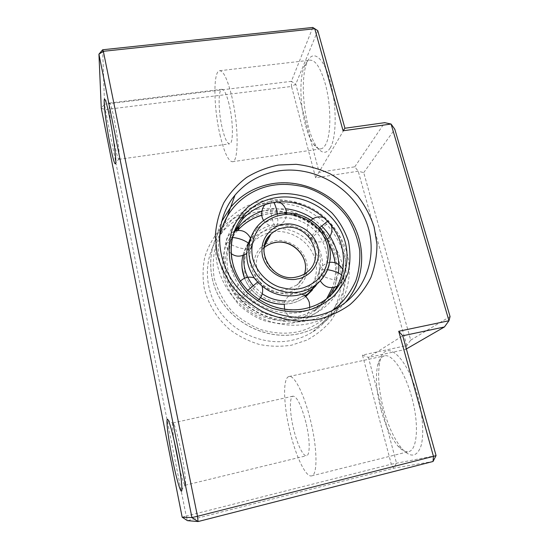 <?xml version="1.0" encoding="UTF-8"?>
<svg xmlns="http://www.w3.org/2000/svg" width="549" height="549" viewBox="0 0 549 549"><rect width="100%" height="100%" fill="white"/><g stroke="black" fill="none" stroke-linecap="round" stroke-linejoin="round"><path stroke-width="0.41" stroke-dasharray="2.75 2.06" d="M319.95 281.17C329.276 266.807 329.311 252.012 320.067 236.77C310.892 223.237 293.612 215.64 277.76 218.262C269.429 219.703 262.374 223.381 256.603 229.283L251.229 236.544M244.154 254.983C245.321 247.434 248.477 240.929 253.624 235.466C259.279 229.66 266.19 226.044 274.356 224.616C289.748 222.05 306.507 229.304 315.531 242.356C324.637 257.042 324.823 271.453 316.066 285.583M304.812 295.829L293.001 300.221L285.082 300.927M262.216 293.784L253.137 285.61M233.874 232.433C225.529 250.783 228.947 274.267 242.96 291.052C256.98 307.824 280.347 316.238 301.072 312.141C308.318 310.686 314.92 307.968 320.884 303.981L330.923 295.17M261.825 211.317L270.54 209.162L285.576 208.744M312.93 218.749L321.68 225.934M338.459 272.99L334.416 287.34M328.419 297.386L316.457 308.6C310.617 312.511 304.146 315.181 297.043 316.615C275.152 321 250.419 310.954 237.223 292.143C223.992 273.34 223.704 248.121 235.837 230.704M260.02 211.276C244.305 213.973 231.342 221.329 221.144 233.332C204.324 253.624 202.567 285.061 218.022 309.025C233.414 333.01 264.227 346.083 291.409 340.414C299.095 338.815 306.177 335.988 312.662 331.939C339.172 315.359 348.498 280.292 335.617 252.19C322.908 223.992 290.373 206.314 260.02 211.276M114.062 118.625C112.504 110.973 111.241 106.053 110.267 103.864L109.615 103.047C108.043 102.725 110.871 126.16 114.357 143.316C116.436 153.528 117.946 158.86 118.9 159.32L119.257 158.393C119.867 154.688 117.205 134.018 114.062 118.625M179.605 468.62C182.199 479.332 184.052 484.87 185.171 485.241L185.617 483.875C185.747 478.309 184.258 467.563 181.143 451.635C178.199 437.388 175.769 428.172 173.841 423.986L172.942 422.97C172.07 423.753 172.434 429.51 174.047 440.236M305.354 124.698C300.029 105.113 299.301 78.432 304.173 66.621L304.283 66.354C305.855 62.572 307.797 60.514 310.11 60.184C315.538 60.115 320.541 67.836 325.132 83.324C331.376 105.182 331.308 135.397 325.488 144.799C324.102 147.256 322.531 148.607 320.774 148.868C318.441 149.15 316.059 147.64 313.63 144.346C310.425 139.878 307.666 133.325 305.354 124.698M330.285 147.914C326.442 153.94 322.071 153.727 317.171 147.276C305.182 132.11 298.855 81.526 306.946 62.744L307.069 62.449C312.381 49.012 323.388 56.451 330.1 80.744C336.901 104.873 336.709 137.401 330.285 147.914M383.456 408.861C378.453 389.234 377.335 373.19 380.121 360.72C384.739 338.122 406.665 355.169 417.473 395.225C422.956 414.948 424.26 435.577 420.87 446.392C416.828 456.994 410.631 457.887 402.28 449.048C394.539 439.838 388.26 426.443 383.456 408.861M380.876 409.252C376.271 391.135 375.235 376.36 377.76 364.934C379.139 359.643 381.37 356.617 384.451 355.855C392.123 353.535 404.853 371.755 411.633 396.852C419.285 423.739 417.425 450.31 408.607 451.614C405.43 452.294 401.916 450.496 398.087 446.213C391.039 437.793 385.302 425.475 380.876 409.252M258.51 209.018C243.324 211.955 229.578 219.36 219.017 230.45C212.628 238.451 207.872 247.4 204.75 257.296C202.684 267.541 202.526 277.959 204.276 288.548C208.256 304.242 217.129 318.592 229.757 329.585C238.76 336.228 248.587 341.169 259.231 344.415C270.094 346.57 280.868 346.824 291.56 345.177L306.623 340.195C315.929 335.247 323.958 328.872 330.711 321.083C336.571 312.656 340.73 303.48 343.18 293.557C344.587 283.428 344.216 273.32 342.054 263.232C337.429 248.134 329.05 235.343 316.91 224.857C308.442 218.639 299.212 213.925 289.241 210.706C279.036 208.428 268.79 207.865 258.51 209.018M229.029 103.981C226.572 94.304 224.212 89.412 221.947 89.288C217.891 89.281 218.31 112.243 222.386 128.747C224.816 138.574 227.217 143.605 229.592 143.838C233.503 144.202 233.339 121.178 229.029 103.981M305.944 422.593C301.401 405.471 297.098 396.653 293.049 396.152C289.282 396.707 289.625 412.608 293.53 428.721C297.036 443.818 303.13 456.768 306.582 455.691C310.254 455.299 310.048 439.221 305.944 422.593M220.348 136.358C213.671 109.21 212.827 70.924 219.682 70.732C223.409 70.876 227.327 78.967 231.438 95.004C238.76 124.06 238.89 162.531 232.426 161.729C228.398 161.269 224.376 152.807 220.348 136.358M289.748 430.588C283.353 404.009 282.701 377.554 289.042 376.532C294.243 374.727 304.235 394.223 310.487 420.349C317.452 448.368 317.72 475.304 311.626 475.88C305.711 477.657 295.499 455.512 289.748 430.588M317.768 30.655L295.774 84.189L291.519 86.454L291.382 81.341L295.774 84.189L319.189 172.269L354.778 166.821L358.216 171.213L406.816 345.534L362.47 355.066L391.3 464.221L186.228 516.094L105.298 109.601L101.27 108.263L104.536 104.255L105.298 109.601L291.519 86.454L315.648 177.801L358.216 171.213L363.726 172.633L410.714 340.119L406.816 345.534L405.553 349.411L368.406 357.44L396.467 462.999L393.722 468.18L391.3 464.221L436.064 455.588M182.172 517.22L186.228 516.094L187.483 520.665L393.722 468.18L433.044 461.489M362.47 355.066L368.406 357.44L402.712 335.789M315.648 177.801L344.937 128.24M102.642 49.767L104.536 104.255L291.382 81.341L312.827 27.45M405.553 349.411L406.377 348.938M410.714 340.119L450.063 316.553M363.726 172.633L394.793 129.214M354.778 166.821L384.705 122.667M337.168 286.324C344.196 281.438 342.905 279.235 343.763 277.67L343.338 279.022C340.305 282.982 319.326 276.957 319.12 272.078L319.449 270.849C320.637 269.6 323.34 269.223 327.554 269.717M342.96 269.847C344.134 274.02 344.401 276.627 343.763 277.67L341.794 275.049M265.503 244.127L274.328 240.881C282.008 238.671 301.065 243.241 306.555 261.798C310.624 280.669 295.245 291.924 287.003 292.535C280.223 294.092 266.402 292.445 257.694 279.523C249.04 266.059 255.896 249.184 264.735 244.6M264.144 247.647L263.046 248.649C246.144 263.451 264.234 294.93 286.901 289.501L296.934 285C300.612 282.069 303.137 278.37 304.517 273.91M305.072 271.631C303.988 277.101 301.277 281.562 296.934 285L306.651 272.448C303.576 274.829 300.063 276.394 296.117 277.142C280.862 280.443 264.028 267.143 263.945 251.778M305.752 296.638L305.114 297.119C300.728 300.296 295.808 302.424 290.339 303.508L284.272 304.187M260.514 297.517C253.144 292.638 247.832 286.201 244.579 278.199M242.926 255.477C244.463 249.424 247.352 244.161 251.593 239.673C257.172 233.943 263.987 230.374 272.029 228.954C287.381 226.373 304.091 233.716 312.896 246.844C321.762 261.64 321.625 275.975 312.484 289.865M272.16 232.055C266.944 232.824 261.365 235.418 255.436 239.838C247.771 246.426 242.143 259.107 244.936 272.956C248.56 286.681 259.608 296.714 269.902 300.262C277.54 302.369 283.991 302.849 289.254 301.717C300.42 300.852 321.062 285.542 315.497 260.178C308.044 235.267 282.509 229.125 272.16 232.055M329.18 264.906C337.326 237.751 308.593 207.906 280.258 213.595C271.803 215.043 264.645 218.763 258.792 224.747L256.603 229.283M331.72 310.823C323.244 316.114 315.243 319.401 307.708 320.685C294.127 323.388 273.265 323.038 251.607 309.073C229.846 295.355 214.268 264.289 219.401 237.683M345.362 302.533C341.162 307.262 336.331 311.331 330.869 314.749C323.835 319.12 316.142 322.16 307.769 323.869C281.239 329.235 251.119 318.489 233.078 296.927C215.05 275.351 210.747 245.231 221.467 221.851M345.3 302.581C341.107 307.289 336.297 311.345 330.869 314.749L319.786 325.214C313.054 329.421 305.697 332.344 297.723 333.991C269.566 339.81 237.71 326.243 221.762 301.456C205.738 276.703 207.447 244.168 224.85 223.134C207.467 244.031 205.669 276.518 221.727 301.339C237.71 326.181 269.676 339.769 297.812 333.936C305.766 332.296 313.088 329.386 319.786 325.214C347.181 308.106 356.692 271.899 343.29 242.884C330.073 213.767 296.419 195.458 265.043 200.488C248.786 203.219 235.391 210.775 224.85 223.134L230.601 207.302C241.67 194.394 255.745 186.55 272.819 183.764C298.917 179.798 327.012 190.716 344.285 211.276C361.503 231.877 366.691 260.933 356.555 284.869M265.181 203.617C255.642 204.921 245.369 209.567 234.382 217.541C227.32 223.951 221.419 232.248 216.677 242.432C213.142 253.693 212.333 265.723 214.234 278.521C217.98 291.073 224.026 302.122 232.364 311.681C241.457 319.834 250.872 325.79 260.61 329.544C274.788 333.792 287.024 333.854 296.686 332.021C306.562 330.217 316.842 324.926 327.52 316.162C334.238 309.259 339.632 300.619 343.701 290.243C346.501 278.967 346.7 267.205 344.298 254.956C340.256 243.083 334.217 232.701 326.188 223.807C317.548 216.189 308.655 210.555 299.514 206.911C286.077 203.006 274.637 201.908 265.181 203.617M320.884 303.981L324.136 300.584C318.091 304.626 311.386 307.378 304.022 308.847C272.647 315.881 236.866 291.574 231.939 259.924M294.394 322.661C286.015 324.534 275.708 323.807 263.486 320.479C255.155 317.26 247.091 312.161 239.302 305.182C232.152 297.009 226.95 287.552 223.711 276.806C222.043 265.833 222.702 255.505 225.694 245.822C229.729 237.058 234.773 229.901 240.826 224.363C250.255 217.459 259.087 213.431 267.308 212.285C275.454 210.782 285.329 211.715 296.927 215.071C304.819 218.214 312.491 223.072 319.95 229.654C326.868 237.34 332.063 246.302 335.521 256.548C337.56 267.109 337.354 277.238 334.904 286.928C331.363 295.836 326.696 303.247 320.897 309.156C311.695 316.643 302.863 321.144 294.394 322.661M328.659 243.372C317.274 222.29 291.643 209.636 268.289 213.705L261.729 215.201M237.662 230.415C223.107 246.803 221.103 272.901 233.654 292.967C246.144 313.054 271.693 324.233 294.305 319.662C301.305 318.248 307.68 315.606 313.445 311.75C318.66 308.215 323.045 303.906 326.6 298.828M335.055 262.758C336.221 271.343 335.35 279.64 332.447 287.655C335.364 279.64 336.262 271.343 335.13 262.779M247.777 290.394C243.729 294.243 241.224 296.94 240.263 298.491L240.338 299.095C242.184 299.075 257.495 285.178 259.21 281.98L259.197 281.273C260.199 282.124 261.166 283.806 262.099 286.317M257.632 282.111L259.197 281.273L254.228 277.931M278.755 201.929C275.385 200.955 273.169 200.694 272.098 201.147C258.064 203.514 246.405 210.02 237.127 220.657C221.233 239.398 219.614 268.214 233.325 289.927C246.981 311.674 274.548 323.883 299.528 318.894C307.186 317.349 314.213 314.453 320.609 310.199C344.045 294.525 351.765 262.676 339.982 237.662C328.371 212.538 299.418 196.796 272.098 201.147L271.213 201.991C268.674 206.362 272.97 227.238 276.202 226.113L277.012 225.399C277.952 223.326 278.062 219.552 277.334 214.069M265.4 204.537C268.536 202.114 270.767 200.982 272.098 201.147L273.848 202.499M331.397 225.694L328.522 220.753L328.22 221.851C325.667 225.625 312.058 238.088 310.535 238.046L310.755 237.072C312.319 234.945 315.318 231.808 319.751 227.677M323.937 217.672L328.522 220.753L327.568 221.22M232.46 237.436C229.132 237.264 227.183 237.813 226.593 239.076L226.504 239.865C226.634 245.218 249.315 252.217 251.017 247.434L251.154 246.508C250.248 248.121 251.765 248.381 246.59 253.508M248.381 243.049L251.154 246.508C251.957 245.835 251.71 243.015 250.433 238.046M284.547 309.279C286.406 317.857 297.517 322.078 304.434 316.766C307.564 314.426 309.341 311.297 309.773 307.371M301.902 294.106C297.201 292.315 292.864 292.933 288.877 295.959C286.345 298.093 284.814 300.804 284.286 304.098M329.764 262.298C319.141 265.373 319.573 271.529 319.12 272.078C318.324 273.313 318.715 276.236 320.28 280.848M264.144 247.661L263.046 248.649L264.392 246.172M253.624 235.466L251.593 239.673C244.36 247.585 241.189 257.035 242.075 268.022M244.545 278.213C247.777 286.249 253.089 292.706 260.459 297.599M284.258 304.263L290.229 303.583C295.726 302.492 300.687 300.337 305.114 297.119L305.621 296.522M263.637 220.465C267.624 226.662 274.96 226.641 276.202 226.113C268.406 227.801 262.353 230.71 255.539 238.362C251.469 244.669 249.472 252.046 249.555 260.501C251.078 267.576 252.897 272.688 255.017 275.852C263.369 289.103 280.491 296.151 294.538 293.303C312.546 289.872 324.082 272.428 319.477 254.125C314.941 235.782 294.12 222.791 276.202 226.113C277.218 226.147 278.947 225.419 281.404 223.93C283.538 222.029 286.153 220.451 286.544 212.895M328.851 244.01C317.548 222.613 291.574 209.739 268.125 213.856L261.743 215.297M326.641 298.8C323.08 303.899 318.681 308.215 313.445 311.75L316.457 308.6M258.833 299.576C255.223 302.856 251.085 303.94 246.405 302.822C242.981 301.483 240.963 300.248 240.338 299.095L237.662 294.683C236.097 289.57 237.024 285.048 240.441 281.122M311.091 220.176C305.457 224.884 306.596 234.725 310.535 238.046L314.44 240.86C318.743 242.699 322.99 242.198 327.177 239.343M231.136 253.494C228.336 251.325 226.668 248.272 226.126 244.332L226.504 239.865C227.272 239.35 225.474 236.194 234.498 231.102M227.554 215.695L221.144 233.332M110.267 103.864L105.298 100.151M173.841 423.986L168.392 420.472M313.63 144.346L317.171 147.276M304.173 66.621L306.946 62.744M377.76 364.934L380.121 360.72M109.615 103.047L221.947 89.288M172.942 422.97L293.049 396.152M219.682 70.732L310.11 60.184M289.042 376.532L384.451 355.855M311.626 475.88L408.607 451.614M232.426 161.729L320.774 148.868M185.171 485.241L306.582 455.691M118.9 159.32L229.592 143.838M398.087 446.213L402.28 449.048M185.617 483.875L181.918 489.674M119.257 158.393L115.743 163.108M339.426 306.671L312.662 331.939"/><path stroke-width="0.82" d="M251.229 236.544C244.099 250.886 245.41 265.098 255.161 279.187C266.361 292.329 280.278 297.736 296.913 295.403C302.581 294.291 307.68 292.102 312.209 288.822L319.95 281.17M316.066 285.583L307.989 293.756L304.812 295.829M285.082 300.927C276.861 300.783 269.236 298.402 262.216 293.784M253.137 285.61C245.746 276.339 242.754 266.128 244.154 254.983M330.923 295.17C346.261 277.67 347.544 250.831 334.863 230.655C322.208 210.452 297.071 198.786 273.848 202.499C261.2 204.633 250.639 210.349 242.178 219.641L233.874 232.433M285.576 208.744C295.458 209.828 304.578 213.163 312.93 218.749M321.68 225.934C334.664 239.364 340.256 255.052 338.459 272.99M334.416 287.34L328.419 297.386M235.837 230.704L239.508 226.03C245.623 219.209 253.062 214.309 261.825 211.317M317.672 319.511L299.28 321.048C286.708 320.053 274.541 316.938 262.786 311.702C251.566 305.333 241.738 297.332 233.304 287.697C225.9 277.341 220.526 266.217 217.198 254.317L215.277 236.372C216.059 224.459 218.914 213.238 223.855 202.711C229.873 192.843 237.456 184.416 246.618 177.437C256.465 171.439 267.123 167.308 278.59 165.029L296.103 164.323C307.893 165.661 319.237 168.831 330.134 173.827C340.552 179.791 349.775 187.202 357.818 196.048C365.003 205.566 370.451 215.894 374.157 227.046L376.957 244.154C376.957 255.738 374.919 266.91 370.843 277.664C365.627 287.937 358.634 296.961 349.878 304.722C340.243 311.558 329.51 316.492 317.672 319.511M278.803 170.883C261.098 173.704 246.508 181.774 235.034 195.094C216.121 217.603 214.24 252.945 231.953 280.114C249.582 307.31 284.732 322.311 315.469 316.08C324.157 314.323 332.145 311.187 339.426 306.671C369.216 288.143 379.187 248.875 364.344 217.37C349.699 185.754 312.985 165.716 278.803 170.883M109.601 117.184C107.803 108.318 106.376 102.642 105.298 100.151C102.299 93.062 105.724 123.237 110.26 145.615C113.224 160.184 115.05 166.011 115.743 163.108C116.374 158.97 113.218 135.04 109.601 117.184M176.654 452.403C173.264 435.879 170.513 425.235 168.392 420.472C165.331 413.953 167.507 434.534 172.091 457.338C176.304 478.893 181.582 496.776 181.918 489.674C182 483.326 180.25 470.905 176.654 452.403M174.047 440.236L179.605 468.62M187.483 520.665L182.172 517.22L101.27 108.263L98.937 54.159L191.944 517.57L198.079 521.55L433.044 461.489L436.064 455.588L402.712 335.789L444.422 326.971L448.965 320.74L450.063 316.553L394.793 129.214L391.073 124.033L384.705 122.667L344.937 128.24L317.768 30.655L312.827 27.45L102.642 49.767L98.937 54.159L103.356 51.304L197.482 516.293L198.079 521.55L187.483 520.665M433.044 461.489L433.449 456.37L197.482 516.293L191.944 517.57L182.172 517.22M406.377 348.938L444.422 326.971M317.768 30.655L312.827 27.45M102.642 49.767L103.356 51.304L314.769 28.754L343.091 130.792L344.937 128.24M402.712 335.789L398.725 331.273L433.449 456.37L436.064 455.588M398.725 331.273L448.965 320.74L391.073 124.033L343.091 130.792M341.794 275.049C338.184 272.407 333.435 270.623 327.554 269.717M264.735 244.6L265.503 244.127M304.517 273.91C310.151 257.46 292.699 238.74 275.337 242.418C271.089 243.18 267.363 244.916 264.144 247.647M263.945 251.778C263.815 244.854 266.128 238.993 270.877 234.203C274.459 230.758 278.762 228.597 283.785 227.718C308.6 222.249 327.19 257.858 306.651 272.448C303.618 274.768 300.152 276.298 296.254 277.046C272.455 282.872 253.014 249.088 270.877 234.203L264.392 246.172M283.668 224.417C275.173 224.877 258.524 236.043 262.511 256.376C268.187 276.483 289.117 281.5 297.284 278.933C306.013 278.316 322.229 266.498 317.837 246.583C311.942 227.012 291.787 222.119 283.668 224.417M284.272 304.187C275.776 304.407 267.857 302.183 260.514 297.517M244.579 278.199C241.663 270.63 241.114 263.053 242.926 255.477M299.706 288.637C294.14 289.817 287.312 289.282 279.208 287.031C268.296 283.25 256.555 272.613 252.67 258.112C249.671 243.482 255.587 230.141 263.685 223.237C269.943 218.605 275.831 215.894 281.349 215.112C292.281 212.079 319.285 218.646 327.279 244.916C330.587 259.142 325.283 272.62 317.377 279.873C311.221 284.766 305.333 287.69 299.706 288.637M312.209 288.822L315.311 285.192C330.031 274.445 334.444 253.624 326.161 237.147C317.981 220.609 298.43 210.452 280.436 213.431C271.92 214.892 264.707 218.667 258.792 224.747C247.373 236.598 245.41 256.122 254.585 271.288C263.698 286.482 282.81 295.142 299.788 291.862C305.539 290.744 310.713 288.52 315.311 285.192C322.297 279.983 326.923 273.224 329.18 264.906M312.484 289.865L305.752 296.638M219.401 237.683C226.751 200.749 256.911 187.278 273.869 185.15C282.186 183.764 292.075 184.292 303.522 186.729C318.955 190.853 336.695 201.593 348.917 219.778C354.366 229.365 357.969 239.59 359.725 250.447C360.247 261.276 358.929 271.439 355.773 280.944C349.589 294.326 341.574 304.283 331.72 310.823M221.467 221.851L230.601 207.302C241.725 194.277 255.861 186.365 273.011 183.572C302.746 179.015 334.691 194.051 350.763 219.874C366.862 245.657 365.222 280.1 345.3 302.581M231.939 259.924C229.201 242.637 233.27 227.65 244.133 214.954C252.725 205.539 263.438 199.754 276.271 197.613C302.183 193.461 330.175 208.387 341.567 232.289C353.096 256.115 346.035 285.912 324.136 300.584C318.132 304.585 311.468 307.31 304.146 308.778C280.464 313.534 253.274 301.717 240.009 280.443C226.668 259.197 228.899 231.843 244.133 214.954L242.178 219.641M276.147 194.277C267.452 195.444 258.126 199.644 248.169 206.87C241.786 212.676 236.468 220.19 232.213 229.413C229.07 239.611 228.398 250.502 230.189 262.093C233.654 273.45 239.192 283.469 246.796 292.137C255.079 299.534 263.644 304.949 272.482 308.38C285.453 311.942 296.371 312.738 305.237 310.789C314.2 309.204 323.533 304.475 333.229 296.597C339.33 290.38 344.23 282.577 347.922 273.189C350.454 262.978 350.619 252.307 348.416 241.176C344.703 230.374 339.179 220.911 331.829 212.799C323.931 205.841 315.799 200.694 307.447 197.352C295.184 193.763 284.746 192.74 276.147 194.277M261.729 215.201C252.238 218.042 244.23 223.1 237.69 230.381L237.662 230.415M356.555 284.869C353.789 291.327 350.056 297.215 345.362 302.533M326.6 298.828L332.447 287.655L326.641 298.8M335.13 262.779C334.19 255.964 332.028 249.5 328.659 243.372M247.777 290.394L257.632 282.111M273.848 202.499C275.358 205.031 276.518 208.888 277.334 214.069M327.568 221.22L319.751 227.677M232.46 237.436C238.451 238.053 243.756 239.92 248.381 243.049M309.773 307.371L309.327 302.581C308.106 298.622 305.628 295.794 301.902 294.106M284.286 304.098L284.547 309.279M320.28 280.848C324.459 287.271 330.093 289.097 337.168 286.324M342.96 269.847C340.202 264.426 335.803 261.907 329.764 262.298M305.072 271.631C308.689 255.642 291.354 239.041 275.193 242.541C271 243.289 267.322 244.998 264.144 247.661M242.075 268.022L244.545 278.213M260.459 297.599C267.809 302.273 275.742 304.496 284.258 304.263M305.621 296.522L307.989 293.756M261.743 215.297C252.252 218.111 244.23 223.134 237.69 230.381L239.508 226.03M328.851 244.01C332.056 249.946 334.121 256.198 335.055 262.758M240.441 281.122C244.442 277.293 249.033 276.229 254.228 277.931M262.099 286.317C263.403 291.615 262.312 296.035 258.833 299.576M286.544 212.895C285.926 207.646 283.325 203.995 278.755 201.929M265.4 204.537C263.122 205.772 259.409 214.103 263.637 220.465M327.177 239.343C331.383 235.651 332.79 231.102 331.397 225.694M323.937 217.672C319.216 216.052 314.934 216.889 311.091 220.176M234.498 231.102C241.464 229.208 246.776 231.52 250.433 238.046M246.59 253.508C240.949 257.035 235.796 257.035 231.136 253.494M235.034 195.094L227.554 215.695"/></g></svg>
